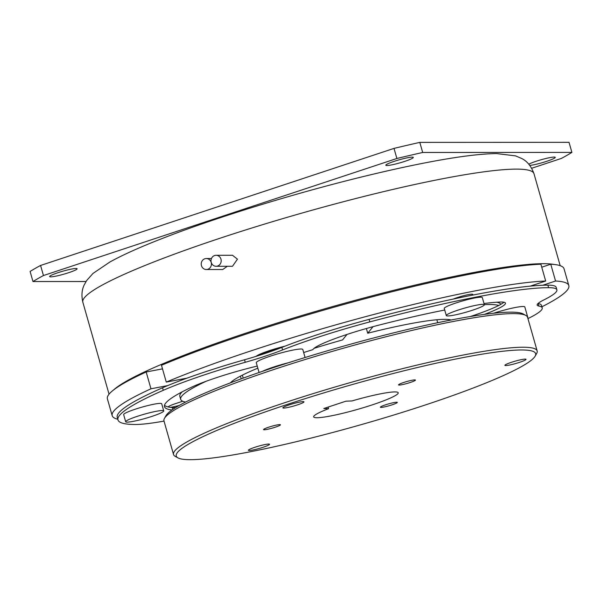 <?xml version="1.0" encoding="UTF-8"?>
<svg xmlns="http://www.w3.org/2000/svg" width="602" height="602" viewBox="0 0 602 602"><rect width="100%" height="100%" fill="white"/><g stroke="black" fill="none" stroke-linecap="round" stroke-linejoin="round"><path stroke-width="0.9" d="M571.9 152.404L422.679 152.472A296.748 32.561 -15.9 0 0 396.884 158.484L43.449 275.535A296.748 32.561 -15.9 0 0 32.975 281.54L30.1 271.449A296.748 32.561 -15.9 0 1 40.582 265.452L394.009 148.393A296.748 32.561 -15.9 0 1 419.805 142.388L569.025 142.32L571.9 152.404A296.748 32.561 -15.9 0 1 561.418 158.409L531.686 168.259M50.703 276.867A14.29 1.565 164.1 0 0 66.31 273.443A14.29 1.565 164.1 0 0 77.116 268.763A14.29 1.565 164.1 0 0 76.04 268.477A14.29 1.565 164.1 0 0 60.433 271.908A14.29 1.565 164.1 0 0 49.627 276.589A14.29 1.565 164.1 0 0 50.703 276.867M529.79 165.415A14.29 1.565 164.1 0 0 545.45 161.72A14.29 1.565 164.1 0 0 555.24 157.355A14.29 1.565 164.1 0 0 554.164 157.077A14.29 1.565 164.1 0 0 541.461 159.65A14.29 1.565 164.1 0 0 528.804 164.211M386.89 165.527A14.29 1.565 164.1 0 0 402.497 162.096A14.29 1.565 164.1 0 0 413.296 157.415A14.29 1.565 164.1 0 0 412.219 157.137A14.29 1.565 164.1 0 0 396.62 160.568A14.29 1.565 164.1 0 0 385.814 165.249A14.29 1.565 164.1 0 0 386.89 165.527M32.975 281.54L86.026 281.518M206.32 269.523A5.493 5.094 -90 0 0 211.189 262.412A5.493 5.094 -90 0 0 206.32 258.529A5.493 5.094 -90 0 0 201.452 265.64A5.493 5.094 -90 0 0 206.32 269.523L222.732 269.515L227.338 266.28M216.103 255.293L232.515 255.286L237.444 259.169L232.492 266.272L216.103 266.28A5.493 5.094 -90 0 0 220.972 259.176A5.493 5.094 -90 0 0 216.103 255.293A5.493 5.094 -90 0 0 211.227 262.397A5.493 5.094 -90 0 0 216.103 266.28M113.56 389.968A234.539 25.736 -15.9 0 1 311.272 312.716A234.539 25.736 -15.9 0 1 543.267 263.684A234.539 25.736 -15.9 0 1 554.126 264.466M422.679 152.472L419.805 142.388M396.884 158.484L394.009 148.393M43.449 275.535L40.582 265.452M316.976 417.735A43.961 4.824 164.1 0 0 364.985 407.185A43.961 4.824 164.1 0 0 398.231 392.782A43.961 4.824 164.1 0 0 394.92 391.917A43.961 4.824 164.1 0 0 351.944 400.962L345.954 401.173L323.816 408.502L328.564 408.705A43.961 4.824 164.1 0 0 313.665 416.87A43.961 4.824 164.1 0 0 316.976 417.735M328.098 407.087L328.564 408.705M381.058 407.396A8.789 0.963 164.1 0 0 390.668 405.281A8.789 0.963 164.1 0 0 397.312 402.407A8.789 0.963 164.1 0 0 396.65 402.234A8.789 0.963 164.1 0 0 387.048 404.341A8.789 0.963 164.1 0 0 380.396 407.223A8.789 0.963 164.1 0 0 381.058 407.396M399.201 385.062A8.789 0.963 164.1 0 0 408.803 382.947A8.789 0.963 164.1 0 0 415.448 380.073A8.789 0.963 164.1 0 0 414.786 379.9A8.789 0.963 164.1 0 0 405.184 382.007A8.789 0.963 164.1 0 0 398.539 384.889A8.789 0.963 164.1 0 0 399.201 385.062M264.203 429.768A8.789 0.963 164.1 0 0 273.805 427.661A8.789 0.963 164.1 0 0 280.449 424.779A8.789 0.963 164.1 0 0 279.787 424.606A8.789 0.963 164.1 0 0 270.185 426.72A8.789 0.963 164.1 0 0 263.541 429.595A8.789 0.963 164.1 0 0 264.203 429.768M505.718 365.565A10.994 1.204 -15.9 0 1 504.89 365.346A10.994 1.204 -15.9 0 1 513.197 361.749A10.994 1.204 -15.9 0 1 525.2 359.108A10.994 1.204 -15.9 0 1 526.028 359.326A10.994 1.204 -15.9 0 1 517.72 362.923A10.994 1.204 -15.9 0 1 505.718 365.565M249.22 450.514A10.994 1.204 -15.9 0 1 248.393 450.296A10.994 1.204 -15.9 0 1 256.7 446.699A10.994 1.204 -15.9 0 1 268.703 444.058A10.994 1.204 -15.9 0 1 269.53 444.276A10.994 1.204 -15.9 0 1 261.223 447.873A10.994 1.204 -15.9 0 1 249.22 450.514M283.677 408.081A10.994 1.204 -15.9 0 1 282.85 407.863A10.994 1.204 -15.9 0 1 291.165 404.266A10.994 1.204 -15.9 0 1 303.167 401.624A10.994 1.204 -15.9 0 1 303.995 401.843A10.994 1.204 -15.9 0 1 295.68 405.439A10.994 1.204 -15.9 0 1 283.677 408.081M190.322 459.68A186.838 20.506 164.1 0 0 384.603 417.803A186.838 20.506 164.1 0 0 535.163 356.128A186.838 20.506 164.1 0 0 521.573 349.973A186.838 20.506 164.1 0 0 307.878 397.809A186.838 20.506 164.1 0 0 177.974 457.881A186.838 20.506 164.1 0 0 190.322 459.68M177.974 457.881L175.28 456.399A189.043 20.746 -15.9 0 1 173.542 454.518A189.043 20.746 -15.9 0 1 316.471 392.594A189.043 20.746 -15.9 0 1 522.92 347.226A189.043 20.746 -15.9 0 1 537.157 350.936A189.043 20.746 -15.9 0 1 536.675 353.457L535.163 356.128M537.157 350.936L527.578 317.314A189.043 20.746 164.1 0 0 525.839 315.433A189.043 20.746 164.1 0 0 513.348 313.604A189.043 20.746 164.1 0 0 316.78 355.97A189.043 20.746 164.1 0 0 164.451 418.375A189.043 20.746 164.1 0 0 163.962 420.896L173.542 454.518M164.451 418.375L165.956 415.704A186.838 20.506 -15.9 0 1 262.442 371.344A186.838 20.506 -15.9 0 1 288.486 362.72A186.838 20.506 -15.9 0 1 510.797 312.152A186.838 20.506 -15.9 0 1 523.146 313.951L525.839 315.433M527.849 318.255A24.178 2.656 164.1 0 0 527.939 317.894A24.178 2.656 164.1 0 0 527.668 317.623M527.939 317.894L524.824 306.967A24.178 2.656 164.1 0 0 523.003 306.493A24.178 2.656 164.1 0 0 493.55 313.258M288.486 362.72A24.178 2.656 164.1 0 0 262.442 371.344M305.079 357.505L302.791 349.484A24.178 2.656 164.1 0 0 300.97 349.002A24.178 2.656 164.1 0 0 274.565 354.811A24.178 2.656 164.1 0 0 256.279 362.728L259.071 372.51M484.354 304.725L482.315 297.584A19.783 2.167 164.1 0 0 455.887 303.002A19.783 2.167 164.1 0 0 444.268 308.42L446.3 315.561A19.783 2.167 164.1 0 0 472.728 310.143A19.783 2.167 164.1 0 0 484.354 304.725A19.783 2.167 164.1 0 0 457.926 310.15A19.783 2.167 164.1 0 0 446.3 315.561M257.235 366.084A57.152 6.268 -15.9 0 0 191.571 387.191A184.641 20.265 164.1 0 0 164.481 406.659A184.641 20.265 164.1 0 0 171.976 409.985M303.664 352.539A131.891 14.471 -15.9 0 1 312.92 349.634A57.152 6.268 -15.9 0 1 379.335 325.012A184.641 20.265 164.1 0 1 444.72 310.03M484.437 314.372A57.152 6.268 -15.9 0 0 505.454 303.137A57.152 6.268 -15.9 0 0 499.088 302.076A184.641 20.265 164.1 0 0 484.008 303.506M548.603 287.673A109.91 12.063 -15.9 0 1 556.88 289.825L556.165 287.304A109.91 12.063 164.1 0 0 547.888 285.152L548.603 287.673A233.004 25.57 164.1 0 0 369.809 321.904A109.91 12.063 164.1 0 0 282.586 349.928A57.152 6.268 -15.9 0 1 245.255 362.291L244.54 359.77A109.91 12.063 164.1 0 0 162.548 387.793L163.27 390.314A233.004 25.57 164.1 0 0 117.969 419.91A233.004 25.57 164.1 0 0 135.518 424.485A109.91 12.063 164.1 0 0 164.022 421.099M527.939 318.586A109.91 12.063 164.1 0 0 542.221 307.878A109.91 12.063 164.1 0 0 538.903 306.064A57.152 6.268 -15.9 0 1 537.172 305.124A57.152 6.268 -15.9 0 1 543.915 299.886A109.91 12.063 -15.9 0 0 556.88 289.825M163.27 390.314A109.91 12.063 -15.9 0 1 245.255 362.291M163.736 410.91L161.697 403.769A19.783 2.167 164.1 0 0 135.269 409.194A19.783 2.167 164.1 0 0 123.651 414.605L125.683 421.754A19.783 2.167 164.1 0 0 152.11 416.328A19.783 2.167 164.1 0 0 163.736 410.91A19.783 2.167 164.1 0 0 137.309 416.336A19.783 2.167 164.1 0 0 125.683 421.754M164.496 405.296A184.641 20.265 164.1 0 0 172.27 407.562A57.152 6.268 164.1 0 0 173.94 407.622A57.152 6.268 164.1 0 0 175.641 407.577M451.124 320.001A116.502 12.785 164.1 0 0 444.615 319.353A116.502 12.785 164.1 0 0 367.724 333.23L373.052 326.66M240.424 376.145L241.199 378.854M179.283 405.432A13.191 1.445 -15.9 0 1 170.215 407.328M168.101 406.929A13.191 1.445 -15.9 0 1 175.792 403.536L182.722 401.241M232.267 382.165L232.033 381.344M541.905 306.764A237.399 26.052 164.1 0 0 568.822 285.574A237.399 26.052 164.1 0 0 555.556 281.021L542.778 285.258M500.917 304.281A167.055 18.331 164.1 0 0 496.823 302.227M540.897 264.218L545.683 281.029A237.399 26.052 164.1 0 0 166.272 382.089L161.486 365.279A237.399 26.052 164.1 0 1 540.897 264.218M530.272 286.131L545.683 281.029M555.556 281.021L550.77 264.21L541.747 267.198M166.272 382.089L187.162 378.094M167.74 385.581L150.959 388.794L146.173 371.983L162.51 368.853M568.822 285.574L564.036 268.763A237.399 26.052 164.1 0 0 550.77 264.21M150.959 388.794A237.399 26.052 164.1 0 0 112.19 415.651A237.399 26.052 164.1 0 0 117.781 419.248M146.173 371.983A237.399 26.052 164.1 0 0 107.397 398.84L112.19 415.651M182.15 391.857A167.055 18.331 164.1 0 0 179.84 396.379L180.675 399.322A167.055 18.331 164.1 0 0 185.589 402.061M285.047 346.158A23.079 2.536 164.1 0 0 256.098 356.346M472.397 294.86A11.43 1.257 164.1 0 0 472.728 294.408A11.43 1.257 164.1 0 0 471.87 294.182A11.43 1.257 164.1 0 0 453.381 299.036M367.724 333.23L366.377 328.511M347 334.441L342.538 339.934A116.502 12.785 164.1 0 0 314.078 348.332M257.829 368.168A116.502 12.785 164.1 0 0 230.363 382.887M470.425 316.502A57.152 6.268 164.1 0 0 498.78 305.447A167.055 18.331 164.1 0 0 484.332 304.65M206.14 381.262A167.055 18.331 164.1 0 0 180.675 399.322M538.03 303.513A57.152 6.268 164.1 0 0 538.18 303.543A109.91 12.063 -15.9 0 1 541.499 305.357L542.221 307.878M244.54 359.77A57.152 6.268 164.1 0 0 281.864 347.407A109.91 12.063 -15.9 0 1 369.094 319.384L369.809 321.904M498.78 305.447A57.152 6.268 164.1 0 0 503.882 302.219M162.548 387.793A233.004 25.57 164.1 0 0 117.255 417.389L117.969 419.91M547.888 285.152A233.004 25.57 164.1 0 0 369.094 319.384M278.726 348.633A19.783 2.167 164.1 0 0 261.418 354.661M259.989 355.12A20.882 2.295 -15.9 0 1 270.283 351.064A20.882 2.295 -15.9 0 1 279.87 348.189M82.85 302.242A234.539 25.736 -15.9 0 1 260.192 225.419A234.539 25.736 -15.9 0 1 516.328 169.124A234.539 25.736 -15.9 0 1 533.989 173.73C531.28 166.272 527.186 161.193 521.701 158.492L515.568 155.873L496.831 153.6C469.507 153.721 422.341 162.337 367.957 175.43C298.283 192.189 217.074 217.051 162.683 238.317C140.499 246.933 122.921 254.812 109.948 261.968L92.979 273.443L86.658 280.54L84.182 284.987C81.774 289.938 81.33 295.687 82.85 302.242L109.045 394.182M538.18 303.543L538.903 306.064M281.864 347.407L282.586 349.928M172.27 407.562L172.797 409.413M211.452 258.529L206.32 258.529M560.184 265.67L533.989 173.73M243.208 378.124L242.358 375.151M437.699 322.717L436.849 319.745M257.746 355.835L257.603 355.323M472.209 294.197L472.48 295.13"/></g></svg>
